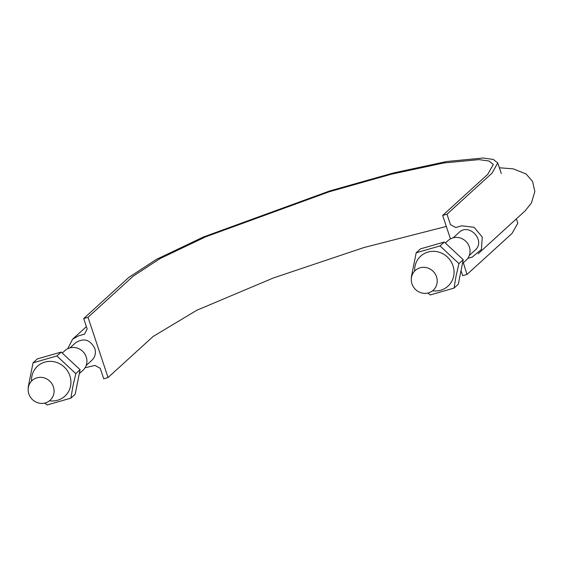 <?xml version="1.0" encoding="UTF-8"?>
<svg xmlns="http://www.w3.org/2000/svg" width="563" height="563" viewBox="0 0 563 563"><rect width="100%" height="100%" fill="white"/><g stroke="black" fill="none" stroke-linecap="round" stroke-linejoin="round"><path stroke-width="0.84" d="M453.201 237.804L458.866 232.639C469.141 222.223 486.277 240.992 474.982 250.282L469.296 255.468M442.659 215.432L487.734 174.368L493.301 164.445L488.937 161.018L478.944 159.618L443.517 163.017L391.44 174.199L329.228 191.772L205.812 236.777L160.047 258.586L133.093 276.222L88.018 317.286L83.697 318.531L128.765 277.46L156.38 259.395L203.264 237.058L329.686 190.956L393.417 172.954L446.762 161.497L483.061 158.02L493.294 159.449L497.755 162.96L492.055 173.13L446.987 214.193L442.659 215.432L450.463 238.881M461.034 270.662L462.702 275.673L467.023 274.427L463.328 262.794M446.987 214.193L450.456 224.637L455.72 227.522L461.716 225.798L474.074 227.276L482.252 237.058L481.442 249.423L472.132 257.122L467.769 258.375M70.065 347.835L75.731 342.677C83.753 337.73 90.108 339.616 94.795 348.335C96.146 353.029 95.161 357.026 91.846 360.32L86.16 365.5M88.018 317.286L108.054 377.527L103.733 378.765L100.256 368.322L94.992 365.436L85.076 367.745M83.697 318.531L87.166 328.968L84.577 334.112L78.581 335.837L72.571 339.215L67.736 348.708M446.325 226.446L363.98 247.53L273.393 277.96L196.832 310.241L153.129 336.456L108.054 377.527M516.37 218.916L517.798 223.194L512.091 233.364L467.023 274.427M79.306 373.642L82.937 370.334A13.35 12.646 -132.3 0 0 86.223 356.942A13.35 12.646 -132.3 0 0 64.956 350.601L62.24 353.071M53.401 386.851A13.35 12.646 -132.3 0 0 32.126 380.511A13.35 12.646 -132.3 0 0 31.767 398.893A13.35 12.646 -132.3 0 0 50.107 400.244A13.35 12.646 -132.3 0 0 53.401 386.851M462.441 263.604L466.065 260.303A13.35 12.646 -132.3 0 0 469.359 246.911A13.35 12.646 -132.3 0 0 448.085 240.57L445.375 243.04M436.529 276.813A13.35 12.646 -132.3 0 0 415.262 270.472A13.35 12.646 -132.3 0 0 414.903 288.861A13.35 12.646 -132.3 0 0 433.243 290.212A13.35 12.646 -132.3 0 0 436.529 276.813M444.298 242.034L440.013 245.94L416.191 252.78L420.477 248.874L444.298 242.034L463.222 259.698L458.936 263.604L456.016 276.285L454.038 288.101L430.216 294.949L427.817 293.049M463.222 259.698L458.324 284.202L454.038 288.101M414.664 271.063A20.289 19.226 47.7 0 1 435.79 251.485A20.289 19.226 47.7 0 1 453.687 276.032A20.289 19.226 47.7 0 1 432.602 290.754M440.013 245.94L458.936 263.604M416.191 252.78L411.293 277.285M61.163 352.072L56.884 355.978L33.062 362.818L37.341 358.912L61.163 352.072L80.087 369.729L75.808 373.635L72.88 386.317L70.91 398.14L47.088 404.98L44.681 403.087M80.087 369.729L75.189 394.234L70.91 398.14M31.528 381.095A20.289 19.226 47.7 0 1 52.655 361.523A20.289 19.226 47.7 0 1 70.558 386.07A20.289 19.226 47.7 0 1 49.467 400.786M56.884 355.978L75.808 373.635M33.062 362.818L28.164 387.323M497.755 162.96L501.281 173.51M72.571 339.215L86.385 326.624M478.149 253.744L525.173 210.822L531.437 202.969L534.85 191.434L532.549 181.427L526.102 173.988L513.21 168.83L499.367 167.788"/></g></svg>
